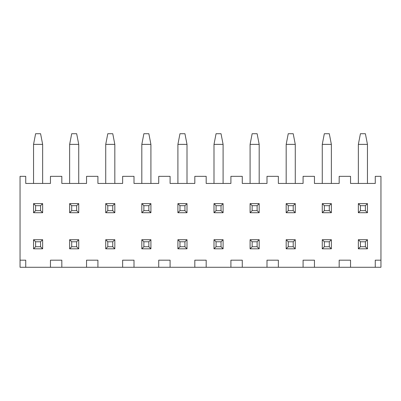 <?xml version="1.0" encoding="UTF-8"?>
<svg xmlns="http://www.w3.org/2000/svg" width="401" height="401" viewBox="0 0 401 401"><rect width="100%" height="100%" fill="white"/><g stroke="black" fill="none" stroke-linecap="round" stroke-linejoin="round"><path stroke-width="0.6" d="M35.609 241.778L35.609 246.75L40.581 246.75L40.581 241.778L35.609 241.778L40.581 241.778L42.641 239.718L33.549 239.718L35.609 241.778L33.549 239.718L33.549 248.81L35.609 246.75L35.609 241.778M42.641 248.81L40.581 246.75L35.609 246.75L33.549 248.81L42.641 248.81L33.549 248.81L33.549 239.718L42.641 239.718L42.641 248.81L42.641 239.718L40.581 241.778L40.581 246.75L42.641 248.81M71.699 241.778L71.699 246.75L76.671 246.75L76.671 241.778L71.699 241.778L76.671 241.778L78.731 239.718L69.639 239.718L71.699 241.778L69.639 239.718L69.639 248.81L71.699 246.75L71.699 241.778M78.731 248.81L76.671 246.75L71.699 246.75L69.639 248.81L78.731 248.81L69.639 248.81L69.639 239.718L78.731 239.718L78.731 248.81L78.731 239.718L76.671 241.778L76.671 246.75L78.731 248.81M107.789 241.778L107.789 246.75L112.761 246.75L112.761 241.778L107.789 241.778L112.761 241.778L114.821 239.718L105.729 239.718L107.789 241.778L105.729 239.718L105.729 248.81L107.789 246.75L107.789 241.778M114.821 248.81L112.761 246.75L107.789 246.75L105.729 248.81L114.821 248.81L105.729 248.81L105.729 239.718L114.821 239.718L114.821 248.81L114.821 239.718L112.761 241.778L112.761 246.75L114.821 248.81M143.879 241.778L143.879 246.75L148.851 246.75L148.851 241.778L143.879 241.778L148.851 241.778L150.911 239.718L141.819 239.718L143.879 241.778L141.819 239.718L141.819 248.81L143.879 246.75L143.879 241.778M150.911 248.81L148.851 246.75L143.879 246.75L141.819 248.81L150.911 248.81L141.819 248.81L141.819 239.718L150.911 239.718L150.911 248.81L150.911 239.718L148.851 241.778L148.851 246.75L150.911 248.81M179.969 241.778L179.969 246.75L184.941 246.75L184.941 241.778L179.969 241.778L184.941 241.778L187.001 239.718L177.909 239.718L179.969 241.778L177.909 239.718L177.909 248.81L179.969 246.75L179.969 241.778M187.001 248.81L184.941 246.75L179.969 246.75L177.909 248.81L187.001 248.81L177.909 248.81L177.909 239.718L187.001 239.718L187.001 248.81L187.001 239.718L184.941 241.778L184.941 246.75L187.001 248.81M216.059 241.778L216.059 246.75L221.031 246.75L221.031 241.778L216.059 241.778L221.031 241.778L223.091 239.718L213.999 239.718L216.059 241.778L213.999 239.718L213.999 248.81L216.059 246.75L216.059 241.778M223.091 248.81L221.031 246.75L216.059 246.75L213.999 248.81L223.091 248.81L213.999 248.81L213.999 239.718L223.091 239.718L223.091 248.81L223.091 239.718L221.031 241.778L221.031 246.75L223.091 248.81M252.149 241.778L252.149 246.75L257.121 246.75L257.121 241.778L252.149 241.778L257.121 241.778L259.181 239.718L250.089 239.718L252.149 241.778L250.089 239.718L250.089 248.81L252.149 246.75L252.149 241.778M259.181 248.81L257.121 246.75L252.149 246.75L250.089 248.81L259.181 248.81L250.089 248.81L250.089 239.718L259.181 239.718L259.181 248.81L259.181 239.718L257.121 241.778L257.121 246.75L259.181 248.81M288.239 241.778L288.239 246.75L293.211 246.75L293.211 241.778L288.239 241.778L293.211 241.778L295.271 239.718L286.179 239.718L288.239 241.778L286.179 239.718L286.179 248.81L288.239 246.75L288.239 241.778M295.271 248.81L293.211 246.75L288.239 246.75L286.179 248.81L295.271 248.81L286.179 248.81L286.179 239.718L295.271 239.718L295.271 248.81L295.271 239.718L293.211 241.778L293.211 246.75L295.271 248.81M324.329 241.778L324.329 246.75L329.301 246.75L329.301 241.778L324.329 241.778L329.301 241.778L331.361 239.718L322.269 239.718L324.329 241.778L322.269 239.718L322.269 248.81L324.329 246.75L324.329 241.778M331.361 248.81L329.301 246.75L324.329 246.75L322.269 248.81L331.361 248.81L322.269 248.81L322.269 239.718L331.361 239.718L331.361 248.81L331.361 239.718L329.301 241.778L329.301 246.75L331.361 248.81M360.419 241.778L360.419 246.75L365.391 246.75L365.391 241.778L360.419 241.778L365.391 241.778L367.451 239.718L358.359 239.718L360.419 241.778L358.359 239.718L358.359 248.81L360.419 246.75L360.419 241.778M367.451 248.81L365.391 246.75L360.419 246.75L358.359 248.81L367.451 248.81L358.359 248.81L358.359 239.718L367.451 239.718L367.451 248.81L367.451 239.718L365.391 241.778L365.391 246.75L367.451 248.81M35.609 205.688L35.609 210.66L40.581 210.66L40.581 205.688L35.609 205.688L40.581 205.688L42.641 203.628L33.549 203.628L35.609 205.688L33.549 203.628L33.549 212.72L35.609 210.66L35.609 205.688M42.641 212.72L40.581 210.66L35.609 210.66L33.549 212.72L42.641 212.72L33.549 212.72L33.549 203.628L42.641 203.628L42.641 212.72L42.641 203.628L40.581 205.688L40.581 210.66L42.641 212.72M42.641 144.375L42.641 183.447L42.641 144.375L40.581 133.718L35.609 133.718L40.581 133.718L42.641 144.375L33.549 144.375L42.641 144.375M33.549 183.447L33.549 144.375L33.549 183.447M35.609 133.718L33.549 144.375L35.609 133.718M71.699 205.688L71.699 210.66L76.671 210.66L76.671 205.688L71.699 205.688L76.671 205.688L78.731 203.628L69.639 203.628L71.699 205.688L69.639 203.628L69.639 212.72L71.699 210.66L71.699 205.688M78.731 212.72L76.671 210.66L71.699 210.66L69.639 212.72L78.731 212.72L69.639 212.72L69.639 203.628L78.731 203.628L78.731 212.72L78.731 203.628L76.671 205.688L76.671 210.66L78.731 212.72M78.731 144.375L78.731 183.447L78.731 144.375L76.671 133.718L71.699 133.718L76.671 133.718L78.731 144.375L69.639 144.375L78.731 144.375M69.639 183.447L69.639 144.375L69.639 183.447M71.699 133.718L69.639 144.375L71.699 133.718M107.789 205.688L107.789 210.66L112.761 210.66L112.761 205.688L107.789 205.688L112.761 205.688L114.821 203.628L105.729 203.628L107.789 205.688L105.729 203.628L105.729 212.72L107.789 210.66L107.789 205.688M114.821 212.72L112.761 210.66L107.789 210.66L105.729 212.72L114.821 212.72L105.729 212.72L105.729 203.628L114.821 203.628L114.821 212.72L114.821 203.628L112.761 205.688L112.761 210.66L114.821 212.72M114.821 144.375L114.821 183.447L114.821 144.375L112.761 133.718L107.789 133.718L112.761 133.718L114.821 144.375L105.729 144.375L114.821 144.375M105.729 183.447L105.729 144.375L105.729 183.447M107.789 133.718L105.729 144.375L107.789 133.718M143.879 205.688L143.879 210.66L148.851 210.66L148.851 205.688L143.879 205.688L148.851 205.688L150.911 203.628L141.819 203.628L143.879 205.688L141.819 203.628L141.819 212.72L143.879 210.66L143.879 205.688M150.911 212.72L148.851 210.66L143.879 210.66L141.819 212.72L150.911 212.72L141.819 212.72L141.819 203.628L150.911 203.628L150.911 212.72L150.911 203.628L148.851 205.688L148.851 210.66L150.911 212.72M150.911 144.375L150.911 183.447L150.911 144.375L148.851 133.718L143.879 133.718L148.851 133.718L150.911 144.375L141.819 144.375L150.911 144.375M141.819 183.447L141.819 144.375L141.819 183.447M143.879 133.718L141.819 144.375L143.879 133.718M179.969 205.688L179.969 210.66L184.941 210.66L184.941 205.688L179.969 205.688L184.941 205.688L187.001 203.628L177.909 203.628L179.969 205.688L177.909 203.628L177.909 212.72L179.969 210.66L179.969 205.688M187.001 212.72L184.941 210.66L179.969 210.66L177.909 212.72L187.001 212.72L177.909 212.72L177.909 203.628L187.001 203.628L187.001 212.72L187.001 203.628L184.941 205.688L184.941 210.66L187.001 212.72M187.001 144.375L187.001 183.447L187.001 144.375L184.941 133.718L179.969 133.718L184.941 133.718L187.001 144.375L177.909 144.375L187.001 144.375M177.909 183.447L177.909 144.375L177.909 183.447M179.969 133.718L177.909 144.375L179.969 133.718M216.059 205.688L216.059 210.66L221.031 210.66L221.031 205.688L216.059 205.688L221.031 205.688L223.091 203.628L213.999 203.628L216.059 205.688L213.999 203.628L213.999 212.72L216.059 210.66L216.059 205.688M223.091 212.72L221.031 210.66L216.059 210.66L213.999 212.72L223.091 212.72L213.999 212.72L213.999 203.628L223.091 203.628L223.091 212.72L223.091 203.628L221.031 205.688L221.031 210.66L223.091 212.72M223.091 144.375L223.091 183.447L223.091 144.375L221.031 133.718L216.059 133.718L221.031 133.718L223.091 144.375L213.999 144.375L223.091 144.375M213.999 183.447L213.999 144.375L213.999 183.447M216.059 133.718L213.999 144.375L216.059 133.718M252.149 205.688L252.149 210.66L257.121 210.66L257.121 205.688L252.149 205.688L257.121 205.688L259.181 203.628L250.089 203.628L252.149 205.688L250.089 203.628L250.089 212.72L252.149 210.66L252.149 205.688M259.181 212.72L257.121 210.66L252.149 210.66L250.089 212.72L259.181 212.72L250.089 212.72L250.089 203.628L259.181 203.628L259.181 212.72L259.181 203.628L257.121 205.688L257.121 210.66L259.181 212.72M259.181 144.375L259.181 183.447L259.181 144.375L257.121 133.718L252.149 133.718L257.121 133.718L259.181 144.375L250.089 144.375L259.181 144.375M250.089 183.447L250.089 144.375L250.089 183.447M252.149 133.718L250.089 144.375L252.149 133.718M288.239 205.688L288.239 210.66L293.211 210.66L293.211 205.688L288.239 205.688L293.211 205.688L295.271 203.628L286.179 203.628L288.239 205.688L286.179 203.628L286.179 212.72L288.239 210.66L288.239 205.688M295.271 212.72L293.211 210.66L288.239 210.66L286.179 212.72L295.271 212.72L286.179 212.72L286.179 203.628L295.271 203.628L295.271 212.72L295.271 203.628L293.211 205.688L293.211 210.66L295.271 212.72M295.271 144.375L295.271 183.447L295.271 144.375L293.211 133.718L288.239 133.718L293.211 133.718L295.271 144.375L286.179 144.375L295.271 144.375M286.179 183.447L286.179 144.375L286.179 183.447M288.239 133.718L286.179 144.375L288.239 133.718M324.329 205.688L324.329 210.66L329.301 210.66L329.301 205.688L324.329 205.688L329.301 205.688L331.361 203.628L322.269 203.628L324.329 205.688L322.269 203.628L322.269 212.72L324.329 210.66L324.329 205.688M331.361 212.72L329.301 210.66L324.329 210.66L322.269 212.72L331.361 212.72L322.269 212.72L322.269 203.628L331.361 203.628L331.361 212.72L331.361 203.628L329.301 205.688L329.301 210.66L331.361 212.72M331.361 144.375L331.361 183.447L331.361 144.375L329.301 133.718L324.329 133.718L329.301 133.718L331.361 144.375L322.269 144.375L331.361 144.375M322.269 183.447L322.269 144.375L322.269 183.447M324.329 133.718L322.269 144.375L324.329 133.718M360.419 205.688L360.419 210.66L365.391 210.66L365.391 205.688L360.419 205.688L365.391 205.688L367.451 203.628L358.359 203.628L360.419 205.688L358.359 203.628L358.359 212.72L360.419 210.66L360.419 205.688M367.451 212.72L365.391 210.66L360.419 210.66L358.359 212.72L367.451 212.72L358.359 212.72L358.359 203.628L367.451 203.628L367.451 212.72L367.451 203.628L365.391 205.688L365.391 210.66L367.451 212.72M367.451 144.375L367.451 183.447L367.451 144.375L365.391 133.718L360.419 133.718L365.391 133.718L367.451 144.375L358.359 144.375L367.451 144.375M358.359 183.447L358.359 144.375L358.359 183.447M360.419 133.718L358.359 144.375L360.419 133.718M314.454 183.447L339.176 183.447L339.176 176.345L350.544 176.345L350.544 183.447L375.266 183.447L350.544 183.447L350.544 176.345L339.176 176.345L339.176 183.447L314.454 183.447L314.454 176.345L314.454 183.447M380.95 267.282L20.05 267.282L50.456 267.282L50.456 260.179L61.824 260.179L61.824 267.282L86.546 267.282L86.546 260.179L97.914 260.179L97.914 267.282L122.636 267.282L122.636 260.179L134.004 260.179L134.004 267.282L158.726 267.282L158.726 260.179L170.094 260.179L170.094 267.282L194.816 267.282L194.816 260.179L206.184 260.179L206.184 267.282L230.906 267.282L230.906 260.179L242.274 260.179L242.274 267.282L266.996 267.282L266.996 260.179L278.364 260.179L278.364 267.282L303.086 267.282L303.086 260.179L314.454 260.179L314.454 267.282L339.176 267.282L339.176 260.179L350.544 260.179L350.544 267.282L375.266 267.282L375.266 260.179L380.95 260.179L380.95 176.345L375.266 176.345L375.266 183.447L375.266 176.345L380.95 176.345L380.95 267.282L380.95 260.179L375.266 260.179L375.266 267.282L380.95 267.282M25.734 176.345L20.05 176.345L20.05 260.179L25.734 260.179L25.734 267.282L25.734 260.179L20.05 260.179L20.05 267.282L20.05 176.345L25.734 176.345L25.734 183.447L25.734 176.345M314.454 176.345L303.086 176.345L303.086 183.447L278.364 183.447L278.364 176.345L266.996 176.345L266.996 183.447L242.274 183.447L242.274 176.345L230.906 176.345L230.906 183.447L206.184 183.447L206.184 176.345L194.816 176.345L194.816 183.447L170.094 183.447L170.094 176.345L158.726 176.345L158.726 183.447L134.004 183.447L134.004 176.345L122.636 176.345L122.636 183.447L97.914 183.447L97.914 176.345L86.546 176.345L86.546 183.447L61.824 183.447L61.824 176.345L50.456 176.345L50.456 183.447L25.734 183.447L50.456 183.447L50.456 176.345L61.824 176.345L61.824 183.447L86.546 183.447L86.546 176.345L97.914 176.345L97.914 183.447L122.636 183.447L122.636 176.345L134.004 176.345L134.004 183.447L158.726 183.447L158.726 176.345L170.094 176.345L170.094 183.447L194.816 183.447L194.816 176.345L206.184 176.345L206.184 183.447L230.906 183.447L230.906 176.345L242.274 176.345L242.274 183.447L266.996 183.447L266.996 176.345L278.364 176.345L278.364 183.447L303.086 183.447L303.086 176.345L314.454 176.345M350.544 267.282L350.544 260.179L339.176 260.179L339.176 267.282L350.544 267.282M314.454 267.282L314.454 260.179L303.086 260.179L303.086 267.282L314.454 267.282M278.364 267.282L278.364 260.179L266.996 260.179L266.996 267.282L278.364 267.282M242.274 267.282L242.274 260.179L230.906 260.179L230.906 267.282L242.274 267.282M206.184 267.282L206.184 260.179L194.816 260.179L194.816 267.282L206.184 267.282M170.094 267.282L170.094 260.179L158.726 260.179L158.726 267.282L170.094 267.282M134.004 267.282L134.004 260.179L122.636 260.179L122.636 267.282L134.004 267.282M97.914 267.282L97.914 260.179L86.546 260.179L86.546 267.282L97.914 267.282M61.824 267.282L61.824 260.179L50.456 260.179L50.456 267.282L61.824 267.282"/></g></svg>
